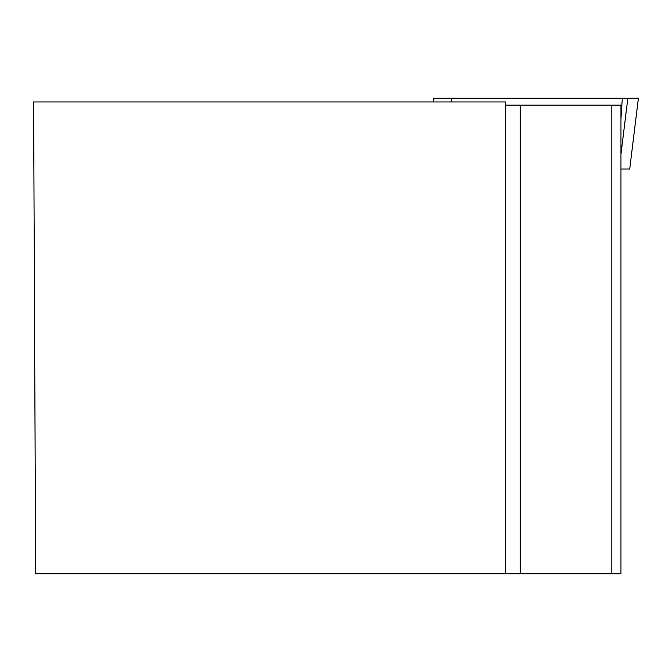 <?xml version="1.0" encoding="UTF-8"?>
<svg xmlns="http://www.w3.org/2000/svg" width="672" height="672" viewBox="0 0 672 672"><rect width="100%" height="100%" fill="white"/><g stroke="black" fill="none" stroke-linecap="round" stroke-linejoin="round"><path stroke-width="1.01" d="M433.306 98.238L433.759 101.959L433.306 98.238L638.383 98.238L629.714 169.008L620.962 169.008M629.714 169.008L638.4 98.238L449.434 98.238M505.403 101.959L33.6 101.959L35.658 573.762L505.403 573.762L505.403 101.959M505.403 105.109L520.262 105.109L520.262 573.762L505.403 573.762M520.262 573.762L620.962 573.762L620.962 105.109L520.262 105.109M611.201 105.109L611.201 573.762M620.962 154.258L627.833 98.238L622.306 98.238L620.962 118.835M451.349 98.238L451.105 101.959"/></g></svg>
